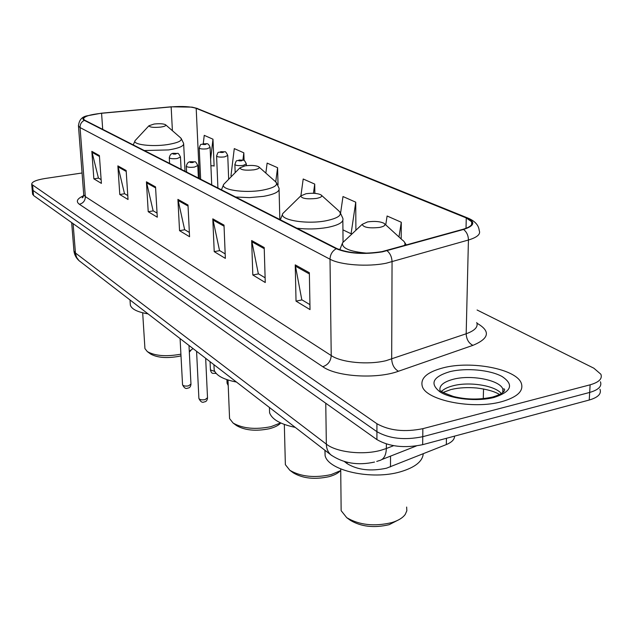 <?xml version="1.0" encoding="UTF-8"?>
<svg xmlns="http://www.w3.org/2000/svg" width="633" height="633" viewBox="0 0 633 633"><rect width="100%" height="100%" fill="white"/><g stroke="black" fill="none" stroke-linecap="round" stroke-linejoin="round"><path stroke-width="0.95" d="M454.565 436.121C454.557 439.468 451.812 442.285 446.32 444.572L386.502 468.206C370.629 471.545 357.479 470.002 347.05 463.578L344.534 461.655M32.552 193.833L33.517 195.486L376.92 439.595C389.295 446.708 404.542 448.409 422.662 444.675L589.236 400.024C598.027 397.437 601.611 393.853 599.989 389.263M82.068 172.991L44.967 178.514C36.041 180.001 31.618 181.948 31.705 184.361L376.92 423.73C389.35 430.685 404.661 432.331 422.86 428.668L590.122 384.817L589.679 392.436C598.486 389.873 602.07 386.32 600.44 381.786C602.07 386.32 598.486 389.873 589.679 392.436L422.757 436.691L589.679 392.436L589.236 400.024M376.92 423.73L376.92 431.682C389.319 438.716 404.598 440.386 422.757 436.691C404.598 440.386 389.319 438.716 376.92 431.682L33.074 190.47L376.92 431.682L376.92 439.595M32.109 188.84L33.074 190.47L32.109 188.84M501.66 401.686C517.39 397.144 523.934 390.965 521.275 383.163C516.148 368.897 471.118 360.486 443.274 367.805C427.061 372.054 420.075 378.265 422.322 386.447C426.144 400.365 472.986 409.812 501.66 401.686C517.39 397.144 523.934 390.965 521.275 383.163C516.148 368.897 471.118 360.486 443.274 367.805C427.061 372.054 420.075 378.265 422.322 386.447C426.144 400.365 472.986 409.812 501.66 401.686M381.952 251.641C363.761 254.403 348.751 253.382 336.938 248.587L84.846 120.27L83.54 119.123C83.627 116.527 89.641 114.581 101.573 113.283L171.155 106.906C182.344 106.051 190.691 106.534 196.19 108.354L466.268 217.942L471.696 221.779C473.017 224.683 470.113 227.192 462.984 229.296L381.952 251.641M382.387 251.855L463.546 229.463C474.584 225.831 475.7 221.946 466.893 217.823L196.681 108.283L192.1 107.135L171.029 106.811L101.47 113.18L87.235 115.799C82.757 117.382 81.784 118.901 84.316 120.341L336.242 248.722C348.348 253.643 363.73 254.688 382.387 251.855M101.13 179.63L98.4 178L91.84 151.342L93.858 178.83L101.399 183.388L99.397 155.568L91.84 151.342M98.59 178.11L93.858 178.83M127.787 195.589L124.495 193.627L117.865 165.87L119.787 194.513L128.04 199.506L126.149 170.491L117.865 165.87M124.693 193.738L119.787 194.513M157.055 213.115L153.115 210.757L146.429 181.806L148.217 211.715L157.293 217.206L155.544 186.901L146.429 181.806M153.313 210.876L148.217 211.715M309.933 304.639L301.799 299.765L295.239 264.863L296.03 301.134L310.028 309.6L309.355 272.736L295.239 264.863M302.028 299.9L296.03 301.134M265.116 277.8L258.335 273.741L251.665 240.54L252.812 274.983L265.259 282.516L264.206 247.543L251.665 240.54M258.557 273.875L252.812 274.983M225.174 253.896L219.516 250.502L212.799 218.852L214.215 251.641L225.356 258.375L224.011 225.111L212.799 218.852M219.722 250.628L214.215 251.641M189.354 232.453L184.63 229.621L177.913 199.379L179.543 230.665L189.568 236.726L188.001 205.013L177.913 199.379M184.836 229.747L179.543 230.665M590.122 384.817C598.945 382.277 602.537 378.763 600.899 374.277L593.849 368.2L477.084 309.996M244.093 160.545L243.824 152.814L234.281 148.605L230.958 175.855L231.702 176.211M213.519 165.822L214.12 166.107L212.981 139.205L204.237 135.351L203.264 143.77M355.896 230.262L355.738 202.172L342.991 196.547L340.633 212.799M401.187 238.981L401.29 222.262L387.103 216.003L385.742 224.865M278.037 184.852L277.586 167.705L267.126 163.092L265.844 173.094M314.87 193.374L314.72 184.076L303.199 178.997L300.936 195.605M314.72 184.076L313.446 193.287M342.936 229.842L351.086 233.767L352.154 233.775M355.738 202.172L351.086 233.767M401.29 222.262L398.98 236.964M277.586 167.705L275.743 181.821M243.824 152.814L242.914 160.125M210.9 165.727L214.104 165.838M212.981 139.205L210.623 159.287M349.978 520.041L350.413 520.358C361.206 526.751 374.127 528.191 389.168 524.686L399.225 519.519M341.1 506.424L341.147 510.665L346.726 517.667C359.204 525.034 374.158 526.703 391.598 522.652C398.141 520.674 402.691 517.929 405.239 514.423L406.837 510.784L406.647 507.057M367.559 221.914L362.187 224.351C363.389 227.453 369.189 228.481 379.586 227.429C384.532 226.353 386.027 224.992 384.065 223.338C380.14 221.423 374.641 220.949 367.559 221.914M324.919 450.253L325.093 455.578C328.123 470.604 371.666 480.407 400.515 471.775C415.003 467.455 422.567 461.457 423.224 453.798M293.024 472.629L293.419 472.922C302.93 478.493 314.838 479.735 329.128 476.649C334.184 475.248 337.895 473.326 340.253 470.873M285.285 461.489L285.364 464.662L289.835 470.287C300.825 476.712 314.601 478.144 331.162 474.584L340.728 470.58M306.055 193.722L300.699 195.953C301.704 198.548 306.918 199.379 316.365 198.446C321.113 197.496 322.664 196.309 321.026 194.885C317.647 193.263 312.655 192.875 306.055 193.722M269.468 408.578L269.595 412.819C272.008 419.473 280.554 424.324 295.231 427.37M236.204 425.329L236.544 425.582C244.86 430.385 255.764 431.445 269.254 428.755C274.659 427.37 278.504 425.455 280.783 422.994M229.478 416.269L229.573 418.587L233.094 423.034C242.692 428.565 255.305 429.783 270.932 426.682L280.625 422.923M245.185 165.822L239.891 167.848C240.73 169.984 245.406 170.641 253.936 169.826C258.462 168.995 260.052 167.974 258.699 166.748C255.811 165.395 251.309 165.086 245.185 165.822M214.049 366.974L214.183 370.06C216.154 375.567 223.568 379.555 236.418 382.031M150.25 353.776L150.512 353.966C157.142 357.7 166.558 358.5 178.759 356.371L181.006 355.825M144.846 347.232L144.933 348.577L147.299 351.576C154.943 355.873 165.83 356.798 179.962 354.338L180.911 354.124M154.072 124.044L148.953 125.753C149.578 127.296 153.502 127.739 160.711 127.091C164.873 126.426 166.463 125.627 165.498 124.685C163.267 123.68 159.461 123.467 154.072 124.044M130.232 303.421L130.351 305.209C131.751 309.228 137.638 312.109 147.995 313.865M189.283 351.204L193.057 348.601M189.33 352.075L190.905 350.429M390.537 456.124L390.498 466.877M347.034 462.288L347.05 463.578M446.439 438.305L446.32 444.572M73.871 250.075L73.95 251.064L75.446 252.994L326.343 444.129C336.352 452.247 362.836 455.341 380.789 450.308L386.344 448.512L386.359 443.978M325.758 403.221L326.343 444.129C326.47 448.718 328.029 452.326 331.012 454.961L331.827 455.586M422.662 444.675L422.86 428.668M33.517 195.486L32.623 185.437M82.868 197.409L82.314 197.52M483.264 398.663L483.549 388.955M376.738 461.433L378.827 460.737C383.582 459.764 386.083 455.689 386.344 448.512L393.607 445.687M374.53 462.05C357.922 465.714 343.418 463.348 331.012 454.961L79.014 260.638L76.688 257.496L75.517 253.675L73.096 223.623M71.664 222.602L73.95 251.064C74.472 255.075 76.324 258.406 79.505 261.065L80.233 261.627M477.456 323.518C490.71 331.288 489.19 338.568 472.898 345.357L398.458 371.247C376.714 379.309 336.629 376.777 322.751 366.697L79.362 204.261C83.263 203.24 85.249 200.693 85.328 196.618L331.225 355.572C341.377 362.551 368.074 365.106 386.106 360.66L466.181 333.773C474.829 330.648 478.35 326.897 476.752 322.514M79.362 204.261C75.659 201.492 77.091 198.643 83.651 195.724M83.675 193.951L83.738 194.861L85.328 196.618L80.067 127.565L78.476 126.117L78.421 125.35M466.893 217.823L468.539 218.33C475.122 221.257 478.683 225.308 479.205 230.467C480.866 234.147 477.274 237.335 468.428 240.018L386.336 263.186C367.82 267.047 340.404 265.045 330.007 259.214C330.204 254.537 332.278 251.04 336.242 248.722M387.087 250.755C390.213 253.39 391.874 257.069 392.056 261.817L391.685 359.085C392.064 364.853 394.327 368.904 398.458 371.247M472.036 222.848L471.696 221.811M196.681 108.283L467.89 218.061M472.898 345.357C468.705 343.197 466.466 339.335 466.181 333.773L468.428 240.018C468.333 235.452 466.703 231.939 463.546 229.463M84.316 120.341C81.428 121.845 80.011 124.258 80.067 127.565L330.007 259.214L331.225 355.572C330.782 361.237 327.957 364.948 322.751 366.697M196.19 108.354L199.435 178.601M171.155 106.906L172.405 130.707M101.573 113.283L102.704 129.361M466.268 217.942L466.023 228.307M178.063 200.463L188.048 206.049M212.941 219.983L224.058 226.203M251.807 241.735L264.238 248.69M295.366 266.113L309.379 273.954M146.579 182.842L155.599 187.89M118.015 166.859L126.212 171.448M91.991 152.292L99.468 156.478M501.328 393.568C495.077 385.497 469.29 381.438 453.149 385.75C447.84 387.095 444.01 388.955 441.652 391.344M503.211 392.136L502.871 389.089C499.777 380.006 471.039 374.491 453.283 379.262C443.06 382.016 438.685 385.98 440.157 391.17M449.905 371.65C432.663 376.864 429.443 383.669 440.228 392.056C451.653 399.186 477.48 401.813 494.262 397.397C511.511 391.613 514.146 384.666 502.167 376.564C490.14 369.854 466.102 367.662 449.905 371.65M345.895 239.67L342.54 242.811C341.583 248.168 349.756 251.625 367.077 253.184M339.889 249.03L339.636 249.75M404.392 245.604C405.587 243.658 404.891 241.798 402.327 240.018L384.729 223.947M285.246 211.121L282.809 213.511C278.686 219.825 306.166 224.652 325.892 220.806C338.964 218.037 343.133 214.603 338.394 210.528L321.524 195.336M296.853 228.181C307.076 229.423 317.212 229.186 327.269 227.484C338.79 225.158 343.98 222.096 342.833 218.298L339.913 211.936M225.388 182.652L223.663 184.409C220.094 189.694 244.18 193.437 262.291 190.216C274.769 187.795 279.05 184.836 275.133 181.347L259.071 167.08M235.618 197.013L249.489 197.631L263.557 196.349C274.738 194.276 279.897 191.577 279.042 188.262L276.241 182.351M136.024 139.632L135.074 140.645C132.273 144.561 151.778 147.006 167.46 144.593C178.917 142.662 183.23 140.36 180.413 137.662L165.719 124.883M144.3 150.535L168.56 149.926C179.084 148.225 184.108 146.049 183.633 143.414L181.07 138.247M198.881 398.181L198.897 398.489C199.775 399.771 201.816 400.151 205.037 399.637L207.513 397.746L205.67 358.325M186.608 172.073L186.324 166.289C186.941 163.211 188.405 161.676 190.731 161.7L194.679 161.866C195.249 161.201 196.293 162.428 197.797 165.537L194.458 167.096C190.169 167.563 187.455 167.294 186.324 166.289L186.316 166.044M192.677 162.554C194.394 161.953 193.864 161.7 191.087 161.779C189.37 162.372 189.9 162.634 192.677 162.554M182.533 384.516L182.549 384.793C183.388 385.995 185.366 386.352 188.499 385.869L190.96 384.041L188.99 345.468M169.597 163.409L169.288 157.775C169.889 154.761 171.329 153.265 173.608 153.305L177.422 153.463C177.96 152.79 178.981 153.985 180.476 157.031L177.153 158.527C172.983 158.97 170.364 158.725 169.288 157.775L169.28 157.554M175.452 154.112C177.145 153.542 176.639 153.297 173.94 153.376C172.239 153.946 172.738 154.191 175.452 154.112M235.175 172.659L234.875 164.58C236.821 158.677 236.275 161.7 239.234 160.022L243.199 160.196C243.824 159.54 244.868 160.774 246.332 163.907L243.183 165.419C238.847 165.886 236.077 165.609 234.875 164.58L234.867 164.311M239.622 160.102C237.976 160.703 238.546 160.956 241.331 160.877C242.969 160.284 242.399 160.022 239.622 160.102M227.057 382.87L228.157 384.089M217.91 188.001L216.589 156.114C218.512 150.322 217.942 153.313 220.854 151.675L224.683 151.833C225.269 151.176 226.29 152.379 227.753 155.441L224.612 156.889C220.395 157.34 217.72 157.079 216.589 156.114L216.573 155.868M221.21 151.746C219.58 152.316 220.126 152.561 222.832 152.482C224.462 151.912 223.916 151.667 221.21 151.746M210.433 369.901L214.745 371.436M200.653 179.218L199.221 148.075C201.104 142.409 200.519 145.353 203.407 143.746C206.121 144.577 207.814 141.499 210.109 147.41L206.983 148.802C202.884 149.23 200.297 148.984 199.221 148.075L199.213 147.853M203.739 143.81C202.125 144.356 202.639 144.585 205.274 144.514C206.888 143.968 206.374 143.738 203.739 143.81M32.607 194.378L31.705 184.361M416.332 445.972L381.952 459.503M83.319 196.705L82.227 197.836L83.738 194.861L78.476 126.117C78.951 120.151 81.871 116.717 87.235 115.799M192.1 107.135L197.528 108.512M471.696 221.779L471.625 224.573M443.235 392.373L450.854 389.588M502.752 392.539L502.871 389.089L504.113 388.884C504.817 389.145 506.748 392.682 492.814 396.986C479.711 399.882 466.592 399.716 453.473 396.487C444.627 393.275 440.481 391.431 441.043 390.972M499.619 394.525C494.539 391.439 486.959 389.271 476.886 388.021C467.708 387.19 459.257 387.657 451.543 389.414M350.413 520.358L346.726 517.667M341.147 510.665L340.712 468.958M362.187 224.351L342.54 242.811L339.818 249.813M325.093 455.578L325.014 450.332M406.362 245.058L404.368 241.964M293.419 472.922L289.835 470.287M285.364 464.662L284.328 424.442M300.699 195.953L282.809 213.511L280.34 219.778M269.595 412.819L269.429 407.486M343.046 241.98L342.849 220.529M236.544 425.582L233.094 423.034M229.573 418.587L227.991 380.006M239.891 167.848L223.663 184.409L221.463 189.805M214.183 370.06L213.946 364.711M279.841 219.524L279.082 189.876M150.512 353.966L147.299 351.576M144.933 348.577L142.678 312.805M148.953 125.753L135.074 140.645L133.254 144.91M130.351 305.209L130.002 299.995M185.018 171.258L183.681 144.348M207.521 398.062C207.149 400.523 206.121 401.789 204.419 401.86M198.382 178.063L197.812 165.791M204.222 401.908C202.331 402.96 200.558 401.82 198.897 398.489L196.578 351.315M190.976 384.334C190.612 386.771 189.591 388.013 187.906 388.069M181.093 169.264L180.484 157.261M187.732 388.108C185.896 389.137 184.171 388.029 182.549 384.793L180.081 338.6M246.395 165.656L246.348 164.184M226.923 379.65L227.073 383.179L228.22 385.56M228.671 179.297L227.761 155.686M210.061 361.712L210.449 370.17C212.031 374.76 212.997 372.877 215.505 373.446M211.723 184.852L210.116 147.631"/></g></svg>
